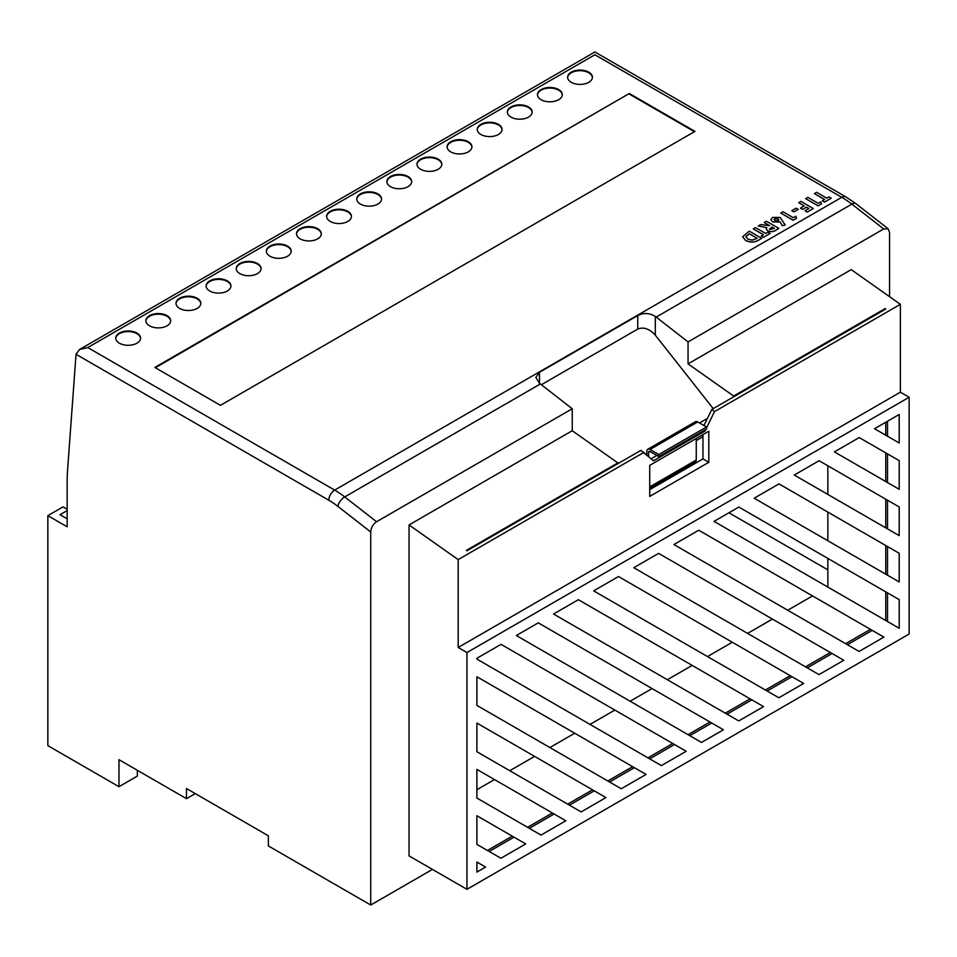<?xml version="1.0" encoding="UTF-8"?>
<svg xmlns="http://www.w3.org/2000/svg" width="957" height="957" viewBox="0 0 957 957"><rect width="100%" height="100%" fill="white"/><g stroke="black" fill="none" stroke-linecap="round" stroke-linejoin="round"><path stroke-width="1.44" d="M136.935 333.06A12.405 7.166 0 0 0 123.417 331.505A12.405 7.166 0 0 0 115.749 338.12A12.405 7.166 0 0 0 119.386 343.192A12.405 7.166 0 0 0 132.903 344.747A12.405 7.166 0 0 0 140.571 338.12A12.405 7.166 0 0 0 136.935 333.06M140.559 338.431A12.405 7.166 0 0 0 136.935 333.67A12.405 7.166 0 0 0 123.656 332.055A12.405 7.166 0 0 0 115.761 338.431M167.056 315.666A12.405 7.166 0 0 0 153.539 314.111A12.405 7.166 0 0 0 145.871 320.739A12.405 7.166 0 0 0 149.507 325.799A12.405 7.166 0 0 0 163.037 327.354A12.405 7.166 0 0 0 170.693 320.739A12.405 7.166 0 0 0 167.056 315.666M170.681 321.038A12.405 7.166 0 0 0 167.056 316.277A12.405 7.166 0 0 0 153.778 314.662A12.405 7.166 0 0 0 145.883 321.038M197.178 298.273A12.405 7.166 0 0 0 183.66 296.718A12.405 7.166 0 0 0 176.004 303.345A12.405 7.166 0 0 0 179.629 308.405A12.405 7.166 0 0 0 193.158 309.96A12.405 7.166 0 0 0 200.814 303.345A12.405 7.166 0 0 0 197.178 298.273M200.803 303.644A12.405 7.166 0 0 0 197.178 298.883A12.405 7.166 0 0 0 183.9 297.28A12.405 7.166 0 0 0 176.016 303.644M227.299 280.88A12.405 7.166 0 0 0 213.782 279.336A12.405 7.166 0 0 0 206.126 285.952A12.405 7.166 0 0 0 209.762 291.012A12.405 7.166 0 0 0 223.28 292.567A12.405 7.166 0 0 0 230.936 285.952A12.405 7.166 0 0 0 227.299 280.88M230.924 286.251A12.405 7.166 0 0 0 227.299 281.49A12.405 7.166 0 0 0 214.033 279.887A12.405 7.166 0 0 0 206.138 286.251M257.433 263.498A12.405 7.166 0 0 0 243.903 261.943A12.405 7.166 0 0 0 236.247 268.558A12.405 7.166 0 0 0 239.884 273.618A12.405 7.166 0 0 0 253.402 275.173A12.405 7.166 0 0 0 261.058 268.558A12.405 7.166 0 0 0 257.433 263.498M261.058 268.857A12.405 7.166 0 0 0 257.433 264.096A12.405 7.166 0 0 0 244.155 262.493A12.405 7.166 0 0 0 236.259 268.857M287.555 246.105A12.405 7.166 0 0 0 274.025 244.549A12.405 7.166 0 0 0 266.369 251.165A12.405 7.166 0 0 0 270.006 256.237A12.405 7.166 0 0 0 283.523 257.78A12.405 7.166 0 0 0 291.191 251.165A12.405 7.166 0 0 0 287.555 246.105M291.179 251.476A12.405 7.166 0 0 0 287.555 246.715A12.405 7.166 0 0 0 274.276 245.1A12.405 7.166 0 0 0 266.381 251.476M317.676 228.711A12.405 7.166 0 0 0 304.159 227.156A12.405 7.166 0 0 0 296.491 233.771A12.405 7.166 0 0 0 300.127 238.843A12.405 7.166 0 0 0 313.645 240.398A12.405 7.166 0 0 0 321.313 233.771A12.405 7.166 0 0 0 317.676 228.711M321.301 234.082A12.405 7.166 0 0 0 317.676 229.321A12.405 7.166 0 0 0 304.398 227.706A12.405 7.166 0 0 0 296.503 234.082M347.798 211.318A12.405 7.166 0 0 0 334.28 209.762A12.405 7.166 0 0 0 326.612 216.378A12.405 7.166 0 0 0 330.249 221.45A12.405 7.166 0 0 0 343.778 223.005A12.405 7.166 0 0 0 351.434 216.378A12.405 7.166 0 0 0 347.798 211.318M351.422 216.689A12.405 7.166 0 0 0 347.798 211.928A12.405 7.166 0 0 0 334.519 210.313A12.405 7.166 0 0 0 326.624 216.689M377.919 193.924A12.405 7.166 0 0 0 364.402 192.369A12.405 7.166 0 0 0 356.746 198.996A12.405 7.166 0 0 0 360.37 204.056A12.405 7.166 0 0 0 373.9 205.611A12.405 7.166 0 0 0 381.556 198.996A12.405 7.166 0 0 0 377.919 193.924M381.544 199.295A12.405 7.166 0 0 0 377.919 194.534A12.405 7.166 0 0 0 364.641 192.919A12.405 7.166 0 0 0 356.758 199.295M408.041 176.531A12.405 7.166 0 0 0 394.523 174.975A12.405 7.166 0 0 0 386.867 181.603A12.405 7.166 0 0 0 390.504 186.663A12.405 7.166 0 0 0 404.021 188.218A12.405 7.166 0 0 0 411.677 181.603A12.405 7.166 0 0 0 408.041 176.531M411.666 181.902A12.405 7.166 0 0 0 408.041 177.141A12.405 7.166 0 0 0 394.774 175.538A12.405 7.166 0 0 0 386.879 181.902M438.174 159.137A12.405 7.166 0 0 0 424.645 157.594A12.405 7.166 0 0 0 416.989 164.209A12.405 7.166 0 0 0 420.625 169.269A12.405 7.166 0 0 0 434.143 170.825A12.405 7.166 0 0 0 441.799 164.209A12.405 7.166 0 0 0 438.174 159.137M441.799 164.508A12.405 7.166 0 0 0 438.174 159.747A12.405 7.166 0 0 0 424.896 158.144A12.405 7.166 0 0 0 417.001 164.508M468.296 141.756A12.405 7.166 0 0 0 454.766 140.201A12.405 7.166 0 0 0 447.11 146.816A12.405 7.166 0 0 0 450.747 151.888A12.405 7.166 0 0 0 464.265 153.431A12.405 7.166 0 0 0 471.933 146.816A12.405 7.166 0 0 0 468.296 141.756M471.921 147.115A12.405 7.166 0 0 0 468.296 142.354A12.405 7.166 0 0 0 455.018 140.751A12.405 7.166 0 0 0 447.122 147.115M498.418 124.362A12.405 7.166 0 0 0 484.9 122.807A12.405 7.166 0 0 0 477.232 129.422A12.405 7.166 0 0 0 480.869 134.494A12.405 7.166 0 0 0 494.386 136.038A12.405 7.166 0 0 0 502.054 129.422A12.405 7.166 0 0 0 498.418 124.362M502.042 129.733A12.405 7.166 0 0 0 498.418 124.972A12.405 7.166 0 0 0 485.139 123.357A12.405 7.166 0 0 0 477.244 129.733M528.539 106.969A12.405 7.166 0 0 0 515.022 105.414A12.405 7.166 0 0 0 507.354 112.029A12.405 7.166 0 0 0 510.99 117.101A12.405 7.166 0 0 0 524.52 118.656A12.405 7.166 0 0 0 532.176 112.029A12.405 7.166 0 0 0 528.539 106.969M532.164 112.34A12.405 7.166 0 0 0 528.539 107.579A12.405 7.166 0 0 0 515.261 105.964A12.405 7.166 0 0 0 507.366 112.34M558.661 89.575A12.405 7.166 0 0 0 545.143 88.02A12.405 7.166 0 0 0 537.487 94.647A12.405 7.166 0 0 0 541.112 99.707A12.405 7.166 0 0 0 554.641 101.263A12.405 7.166 0 0 0 562.297 94.647A12.405 7.166 0 0 0 558.661 89.575M562.285 94.946A12.405 7.166 0 0 0 558.661 90.185A12.405 7.166 0 0 0 545.382 88.57A12.405 7.166 0 0 0 537.499 94.946M588.782 72.182A12.405 7.166 0 0 0 575.265 70.627A12.405 7.166 0 0 0 567.609 77.254A12.405 7.166 0 0 0 571.245 82.314A12.405 7.166 0 0 0 584.763 83.869A12.405 7.166 0 0 0 592.419 77.254A12.405 7.166 0 0 0 588.782 72.182M592.407 77.553A12.405 7.166 0 0 0 588.782 72.792A12.405 7.166 0 0 0 575.516 71.177A12.405 7.166 0 0 0 567.621 77.553M466.944 652.554L466.944 889.328L909.15 634.024L909.15 397.251L466.944 652.554L458.176 647.482L458.176 559.618L409.046 524.938L572.238 430.722L572.238 408.771L376.58 521.732C373.051 524.209 371.101 527.618 370.73 531.972L337.869 506.373A74.455 42.981 -120 0 0 328.813 500.236L76.034 354.293L67.54 470.581A165.441 95.521 -120 0 0 67.157 481.275L67.157 526.805L47.85 515.656L47.85 745.635L118.979 786.702L118.979 759.679L186.471 798.652L195.252 793.592M76.034 354.293L79.479 349.532L87.757 347.558L334.663 490.104L841.789 197.309L594.883 54.764L87.757 347.558M489.194 851.491L514.017 837.16L512.258 836.155L487.448 850.474M529.317 828.331L554.139 814L552.38 812.983L527.558 827.315M569.439 805.172L594.249 790.841L592.503 789.824L567.68 804.155M649.731 489.649L702.964 458.917L702.964 434.61L708.814 431.224L708.814 462.303L649.731 496.408L649.731 465.341L708.814 431.224M649.671 758.841L674.494 744.51L672.735 743.505L647.925 757.824M572.238 430.722L617.863 462.913L466.358 550.383L466.944 550.789L640.891 450.376L653.535 460.784L705.01 431.057L705.799 429.442M656.897 455.46L651.25 458.726M706.493 428.03L714.484 411.63L711.817 409.429L703.945 425.554M711.817 409.429L885.751 309.003L885.165 308.585L885.165 309.338M887.51 482.555L887.51 453.893L885.751 452.876L885.751 481.538M887.51 528.874L887.51 500.224L885.751 499.207L885.751 527.869M887.51 575.205L887.51 546.543L885.751 545.538L885.751 574.188M887.51 621.524L887.51 592.873L885.751 591.857L885.751 620.519M847.388 644.695L872.21 630.364L870.451 629.347L845.629 643.678M807.265 667.854L832.088 653.523L830.329 652.518L805.519 666.838M767.155 691.014L791.965 676.695L790.207 675.678L765.397 690.009M727.033 714.185L751.843 699.854L750.097 698.837L725.274 713.168M689.794 735.682L711.721 723.014L709.974 722.009L688.035 734.665M761.7 238.317L758.901 240.004C754.618 242.611 750.144 242.743 745.491 240.386L742.656 236.762L749.319 231.163L761.7 238.317L758.901 239.932C754.618 242.54 750.144 242.671 745.491 240.327L742.656 236.798M785.242 225.086L782.276 225.72L780.194 222.024L772.538 221.916L770.911 219.679L772.466 217.43L780.17 217.454L785.242 225.086L782.276 225.649L780.194 221.952L772.538 221.845L770.911 219.679M629.323 93.499L154.831 367.44L220.457 405.325L694.949 131.384L629.323 93.499L155.357 367.739M814.395 193.601L816.62 192.309L826.776 198.183L829.001 196.891L831.214 198.183L824.551 202.094L822.326 200.814L824.551 199.463L814.395 193.601L824.491 199.499M821.477 203.865L818.044 205.851L805.662 198.637L807.887 197.357L818.199 203.315L820.747 201.843L821.477 203.865M798.676 202.669L800.901 201.389L813.283 208.53L807.253 212.083L805.028 210.731L808.844 208.53L806.464 207.155L802.648 209.427L800.423 208.148L804.239 205.875L798.676 202.669L804.179 205.911M808.785 208.566L806.464 207.226M798.21 209.427L793.915 211.904L791.858 210.707L796.14 208.171L798.21 209.427M796.559 218.256L793.126 220.242L780.745 213.028L782.97 211.736L793.281 217.694L795.829 216.234L796.559 218.256M778.842 228.424L776.247 229.979C773.687 231.857 770.84 232.144 767.705 230.852L766.222 228.998L766.796 227.599L758.279 225.996L760.755 224.56L769.631 225.673L764.236 222.55L766.461 221.27L778.842 228.424L776.247 229.919C773.687 231.785 770.84 232.073 767.705 230.793L766.222 228.998M766.748 227.658L758.279 225.996M769.572 225.708L764.236 222.55M753.279 228.879L755.504 227.599L765.66 233.46L767.885 232.18L770.11 233.46L763.447 237.372L761.222 236.092L763.447 234.74L753.279 228.879L763.387 234.776M186.471 798.652L186.471 788.52L268.367 835.808L268.367 845.928L370.73 905.035L432.432 869.399M888.132 228.759L883.706 228.95L851.85 204.128A8.278 3.888 -52.1 0 1 855.929 203.674L888.132 228.759L889.555 232.419L889.555 296.67M370.73 531.972L370.73 905.035M827.841 587.084L827.841 558.421M827.841 540.753L827.841 512.103M827.841 494.434L827.841 465.772M885.751 435.208L885.751 422.24M500.894 858.25L525.716 843.918L476.897 815.735L476.897 844.385L500.894 858.25M541.016 835.078L565.826 820.759L476.897 769.404L476.897 798.054L541.016 835.078M581.138 811.919L605.948 797.588L476.897 723.073L476.897 751.735L581.138 811.919M621.26 788.759L646.071 774.428L476.897 676.755L476.897 705.405L621.26 788.759M701.493 742.429L723.42 729.772L538.265 622.863L516.325 635.52L701.493 742.429M738.732 720.932L763.542 706.613L578.375 599.704L553.565 614.023L738.732 720.932M778.842 697.773L803.665 683.442L618.497 576.533L593.687 590.864L778.842 697.773M818.965 674.613L843.787 660.282L658.619 553.373L633.797 567.704L818.965 674.613M859.087 651.442L883.897 637.123L698.742 530.214L673.919 544.545L859.087 651.442M899.209 581.952L899.209 553.302L778.974 483.883L754.164 498.214L899.209 581.952M899.209 535.633L899.209 506.971L819.096 460.724L794.286 475.055L899.209 535.633M899.209 489.302L899.209 460.652L859.219 437.564L834.396 451.883L899.209 489.302M899.209 628.282L899.209 599.632L738.864 507.054L714.042 521.374L899.209 628.282M476.897 862.054L476.897 872.102L485.594 867.078L476.897 862.054L485.594 867.078M501.025 644.36L476.897 658.296L476.897 659.086L661.371 765.6L686.193 751.269L501.025 644.36M899.209 442.983L899.209 414.477L874.519 428.724L899.209 442.983M883.706 228.95L688.047 341.912L688.047 363.863L851.24 269.635L900.381 304.314L900.381 392.191L909.15 397.251M855.929 203.674L845.928 196.903A8.278 4.773 -60 0 0 841.789 197.309A82.721 47.754 -120 0 1 851.85 204.128L656.191 317.09L688.047 341.912M409.046 524.938L409.046 855.893L466.944 889.328M539.473 383.267L535.848 377.453L539.473 372.297L539.473 383.267A82.721 47.754 60 0 1 540.382 383.96L344.723 496.922L376.58 521.732M637.745 315.571C643.618 312.628 649.468 312.915 655.294 316.396L655.294 335.141C649.444 328.753 643.594 326.732 637.745 329.076L637.745 315.571L539.473 372.297M656.191 317.09A82.721 47.754 -120 0 0 655.294 316.396M572.238 408.771L540.382 383.96M694.423 131.683L629.323 94.097M47.85 515.656L63.054 506.875L67.157 509.244M67.157 510.595L60.016 514.71L67.157 518.838M733.672 396.808L733.672 396.054L688.047 363.863M655.294 335.141L713.216 408.615M617.863 463.667L617.863 462.913M637.745 329.076L541.363 384.726M707.438 418.388L699.495 422.982M646.824 453.391L645.891 453.929M827.841 569.858L728.959 512.773M669.326 478.344L668.261 477.734M476.897 789.704L494.47 779.56M509.77 770.72L534.592 756.389M549.892 747.561L574.714 733.229M590.014 724.389L614.837 710.07M630.137 701.23L652.064 688.573M667.364 679.733L692.186 665.402M707.486 656.574L732.308 642.243M747.608 633.414L772.419 619.083M787.731 610.243L812.541 595.924M607.803 780.996L632.613 766.665L646.071 774.428M702.964 436.715L696.253 440.591M458.176 647.482L900.381 392.191M458.176 559.618L644.073 452.29M714.484 411.63L900.381 304.314M733.672 396.054L885.165 308.585M704.005 430.483L705.01 431.057M648.583 456.333L648.583 452.35A2.07 1.196 60 0 1 649.013 451.393A2.07 1.196 60 0 1 650.042 451.501L658.811 456.561L706.493 429.047L706.493 427.013L658.811 454.539L650.042 449.479A4.546 2.632 -120 0 0 647.769 449.252A4.546 2.632 -120 0 0 646.824 451.333L646.824 454.754M658.811 456.561L658.811 454.539M649.731 488.429L695.308 462.111A4.546 2.632 -120 0 0 696.253 460.03L696.253 438.485M706.493 427.013L697.713 421.953A4.546 2.632 -120 0 0 695.44 421.726L647.769 449.252M118.979 786.702L137.341 776.091L137.341 770.289M831.214 198.183L824.551 202.094M824.551 202.023L822.326 200.743M821.477 203.805L818.044 205.851M818.044 205.779L805.662 198.637M806.464 207.155L802.648 209.427M802.648 209.356L800.423 208.076M813.283 208.53L807.253 212.083M807.253 212.011L805.028 210.731M798.21 209.356L793.915 211.904M793.915 211.832L791.858 210.636M796.559 218.184L793.126 220.242M793.126 220.17L780.745 213.028M778.232 220.708L778.053 218.806L774.739 218.698L774.883 220.636L778.232 220.708L778.854 219.859M778.232 220.768L778.053 218.878L774.739 218.698L774.093 219.596M774.739 218.758L774.093 219.631M771.856 226.953L769.954 229.524L774.392 228.424L771.856 226.953L769.954 229.584M769.428 228.879L769.954 229.524M774.333 228.448L771.856 227.024M770.11 233.46L763.447 237.372M763.447 237.312L761.222 236.02M757.25 238.317L749.319 233.735L745.85 236.75L747.752 239.059L752.035 240.183L757.25 238.317M757.19 238.353L749.319 233.807L745.85 236.786M702.964 458.917L708.814 462.303M887.51 436.225L887.51 421.224M674.494 744.51L686.193 751.269M887.51 592.873L899.209 599.632M887.51 453.893L899.209 460.652M887.51 500.224L899.209 506.971M887.51 546.543L899.209 553.302M872.21 630.364L883.897 637.123M832.088 653.523L843.787 660.282M791.965 676.695L803.665 683.442M751.843 699.854L763.542 706.613M711.721 723.014L723.42 729.772M609.561 782.001L634.371 767.681M594.249 790.841L605.948 797.588M554.139 814L565.826 820.759M514.017 837.16L525.716 843.918M328.813 500.236A8.278 4.773 -60 0 1 334.663 490.104A82.721 47.754 60 0 1 344.723 496.922A8.278 3.888 -52.1 0 0 337.869 506.373M650.042 451.501L648.583 452.35M696.253 460.03L649.731 486.886M697.713 421.953L650.042 449.479M79.479 349.532L594.883 51.965L845.928 196.903"/></g></svg>
